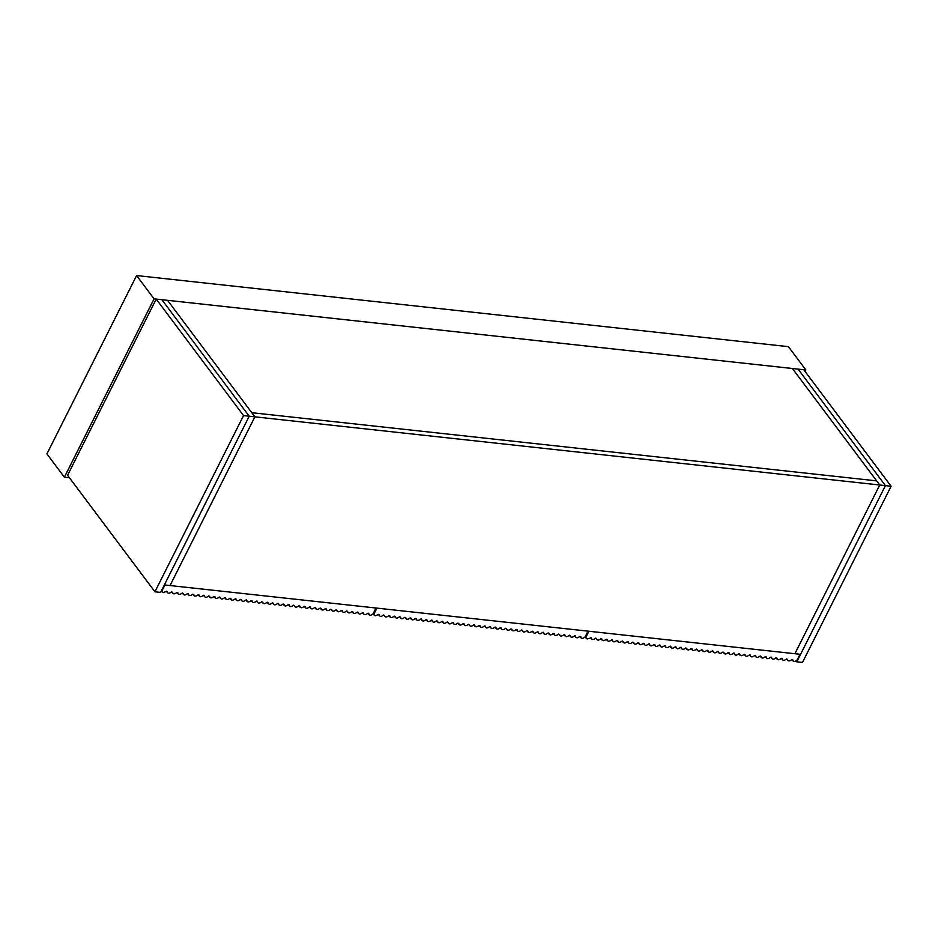 <?xml version="1.0" encoding="UTF-8"?>
<svg xmlns="http://www.w3.org/2000/svg" width="938" height="938" viewBox="0 0 938 938"><rect width="100%" height="100%" fill="white"/><g stroke="black" fill="none" stroke-linecap="round" stroke-linejoin="round"><path stroke-width="1.41" d="M136.596 275.549L154.067 298.859L64.37 477.196L46.9 453.898L136.596 275.549L788.412 346.661L805.883 369.971L154.067 298.859M805.097 371.53L805.883 369.971M64.37 477.196L69.412 477.747M585.101 636.937L587.094 638.942L591.268 637.899C591.679 639.915 593.039 640.056 595.337 638.332L596.568 638.473C596.99 640.49 598.338 640.642 600.637 638.919L601.879 639.048C602.29 641.076 603.65 641.217 605.936 639.493L606.874 639.224M586.215 638.415L585.488 636.21M791.965 659.496L793.079 660.985L792.821 659.883C793.396 662.017 794.849 662.052 797.171 659.989L800.032 654.278L588.912 631.251L586.039 636.949M786.654 658.922L787.768 660.399L787.521 659.308C787.932 661.325 789.292 661.478 791.59 659.742L792.528 659.484M781.354 658.335L782.468 659.824L782.222 658.722C782.632 660.751 783.992 660.891 786.29 659.168L787.521 659.308M776.054 657.761L777.156 659.238L776.91 658.148C777.332 660.164 778.681 660.317 780.979 658.593L781.917 658.324M770.743 657.175L771.857 658.664L771.611 657.573C772.021 659.59 773.381 659.731 775.679 658.007L776.91 658.148M765.443 656.6L766.557 658.089L766.311 656.987C766.721 659.004 768.07 659.156 770.368 657.432L771.306 657.163M760.132 656.025L761.246 657.503L760.999 656.412C761.41 658.429 762.77 658.582 765.068 656.858L766.311 656.987M754.832 655.439L755.946 656.928L755.7 655.838C756.11 657.855 757.47 657.995 759.768 656.272L760.695 656.002M749.532 654.865L750.646 656.354L750.388 655.252C750.81 657.268 752.159 657.421 754.457 655.697L755.7 655.838M744.221 654.29L745.335 655.768L745.089 654.677C745.499 656.694 746.859 656.846 749.157 655.123L750.095 654.853M738.921 653.704L740.035 655.193L739.789 654.091C740.199 656.119 741.559 656.26 743.846 654.536L745.089 654.677M733.61 653.129L734.724 654.618L734.477 653.516C734.9 655.533 736.248 655.685 738.546 653.962L739.484 653.692M728.31 652.555L729.424 654.032L729.178 652.942C729.588 654.959 730.948 655.111 733.246 653.387L734.173 653.118M723.01 651.969L724.124 653.458L723.866 652.356C724.288 654.384 725.637 654.525 727.935 652.801L728.873 652.531M717.699 651.394L718.813 652.883L718.567 651.781C718.977 653.798 720.337 653.95 722.635 652.227L723.866 652.356M712.399 650.82L713.513 652.297L713.267 651.207C713.677 653.223 715.037 653.376 717.336 651.652L718.262 651.382M707.1 650.233L708.202 651.722L707.956 650.62C708.378 652.649 709.726 652.789 712.024 651.066L713.267 651.207M701.788 649.659L702.902 651.148L702.656 650.046C703.066 652.062 704.426 652.215 706.724 650.491L707.956 650.62M696.488 649.084L697.602 650.562L697.344 649.471C697.766 651.488 699.115 651.64 701.413 649.917L702.656 650.046M691.177 648.498L692.291 649.987L692.045 648.885C692.455 650.913 693.815 651.054 696.113 649.331L697.344 649.471M685.877 647.924L686.991 649.401L686.745 648.31C687.155 650.327 688.515 650.48 690.814 648.756L692.045 648.885M680.578 647.337L681.692 648.826L681.434 647.736C681.856 649.753 683.204 649.893 685.502 648.17L686.745 648.31M675.266 646.763L676.38 648.252L676.134 647.15C676.544 649.178 677.904 649.319 680.202 647.595L681.14 647.326M669.966 646.188L671.08 647.666L670.834 646.575C671.245 648.592 672.605 648.744 674.891 647.021L676.134 647.15M664.655 645.602L665.769 647.091L665.523 646.001C665.945 648.017 667.293 648.158 669.591 646.434L670.529 646.165M659.355 645.027L660.469 646.517L660.223 645.414C660.633 647.431 661.994 647.583 664.292 645.86L665.523 646.001M654.056 644.453L655.17 645.93L654.912 644.84C655.334 646.857 656.682 647.009 658.98 645.285L659.918 645.016M648.744 643.867L649.858 645.356L649.612 644.254C650.022 646.282 651.382 646.423 653.68 644.699L654.912 644.84M643.445 643.292L644.558 644.781L644.312 643.679C644.723 645.696 646.083 645.848 648.381 644.125L649.307 643.855M638.145 642.718L639.247 644.195L639.001 643.105C639.423 645.121 640.771 645.274 643.069 643.55L644.312 643.679M632.833 642.131L633.947 643.62L633.701 642.518C634.111 644.547 635.472 644.687 637.77 642.964L638.696 642.694M627.534 641.557L628.648 643.046L628.39 641.944C628.812 643.96 630.16 644.113 632.458 642.389L633.701 642.518M622.222 640.982L623.336 642.46L623.09 641.369C623.5 643.386 624.86 643.538 627.159 641.815L628.097 641.545M616.923 640.396L618.036 641.885L617.79 640.783C618.201 642.811 619.561 642.952 621.859 641.229L623.09 641.369M611.623 639.822L612.737 641.311L612.479 640.208C612.901 642.225 614.249 642.378 616.547 640.654L617.485 640.384M606.311 639.247L607.425 640.724L607.179 639.634C607.59 641.651 608.95 641.803 611.248 640.079L612.174 639.81M601.012 638.661L602.126 640.15L601.879 639.048M595.7 638.086L596.814 639.564L596.568 638.473M590.401 637.5L591.515 638.989L591.268 637.899M373.09 613.804L375.083 615.809L378.952 614.367M374.203 615.281L373.476 613.077M579.954 636.363L581.068 637.852L580.821 636.75C581.384 638.895 582.838 638.93 585.16 636.855L588.032 631.145L376.9 608.117L374.039 613.827M574.642 635.788L575.756 637.277L575.51 636.175C575.932 638.192 577.28 638.344 579.578 636.621L580.821 636.75M569.343 635.214L570.456 636.691L570.21 635.601C570.621 637.617 571.981 637.77 574.279 636.046L575.205 635.776M564.043 634.627L565.157 636.116L564.899 635.014C565.321 637.043 566.669 637.183 568.967 635.46L570.21 635.601M558.731 634.053L559.845 635.53L559.599 634.44C560.009 636.456 561.37 636.609 563.668 634.885L564.606 634.616M553.432 633.467L554.546 634.956L554.299 633.865C554.71 635.882 556.07 636.034 558.368 634.299L559.599 634.44M548.132 632.892L549.234 634.381L548.988 633.279C549.41 635.307 550.758 635.448 553.057 633.725L553.995 633.455M542.821 632.318L543.934 633.795L543.688 632.704C544.099 634.721 545.459 634.874 547.757 633.15L548.988 633.279M537.521 631.731L538.635 633.22L538.377 632.13C538.799 634.147 540.147 634.287 542.445 632.564L543.383 632.294M532.209 631.157L533.323 632.646L533.077 631.544C533.488 633.56 534.848 633.713 537.146 631.989L538.377 632.13M526.91 630.582L528.024 632.06L527.777 630.969C528.188 632.986 529.548 633.138 531.846 631.415L533.077 631.544M521.61 629.996L522.724 631.485L522.466 630.395C522.888 632.411 524.236 632.552 526.535 630.828L527.777 630.969M516.299 629.421L517.413 630.911L517.166 629.808C517.577 631.825 518.937 631.978 521.235 630.254L522.466 630.395M510.999 628.847L512.113 630.324L511.867 629.234C512.277 631.251 513.637 631.403 515.923 629.679L517.166 629.808M505.688 628.261L506.801 629.75L506.555 628.648C506.977 630.676 508.326 630.817 510.624 629.093L511.867 629.234M500.388 627.686L501.502 629.175L501.255 628.073C501.666 630.09 503.026 630.242 505.324 628.519L506.555 628.648M495.088 627.112L496.202 628.589L495.944 627.499C496.366 629.515 497.715 629.668 500.013 627.944L500.951 627.674M489.777 626.525L490.891 628.014L490.644 626.912C491.055 628.941 492.415 629.081 494.713 627.358L495.651 627.088M484.477 625.951L485.591 627.44L485.345 626.338C485.755 628.354 487.115 628.507 489.413 626.783L490.644 626.912M479.177 625.376L480.279 626.854L480.033 625.763C480.455 627.78 481.804 627.932 484.102 626.209L485.04 625.939M473.866 624.79L474.98 626.279L474.734 625.177C475.144 627.205 476.504 627.346 478.802 625.623L480.033 625.763M468.566 624.216L469.68 625.705L469.422 624.602C469.844 626.619 471.193 626.772 473.491 625.048L474.429 624.778M463.255 623.629L464.369 625.118L464.122 624.028C464.533 626.045 465.893 626.197 468.191 624.462L469.422 624.602M457.955 623.055L459.069 624.544L458.823 623.442C459.233 625.47 460.593 625.611 462.891 623.887L463.818 623.618M452.655 622.48L453.769 623.958L453.511 622.867C453.933 624.884 455.282 625.036 457.58 623.313L458.823 623.442M447.344 621.894L448.458 623.383L448.212 622.293C448.622 624.309 449.982 624.45 452.28 622.726L453.206 622.457M442.044 621.319L443.158 622.809L442.912 621.706C443.322 623.723 444.682 623.876 446.969 622.152L448.212 622.293M436.733 620.745L437.847 622.222L437.6 621.132C438.023 623.149 439.371 623.301 441.669 621.577L442.607 621.308M431.433 620.159L432.547 621.648L432.301 620.557C432.711 622.574 434.071 622.715 436.369 620.991L437.6 621.132M426.133 619.584L427.247 621.073L426.989 619.971C427.411 621.988 428.76 622.14 431.058 620.417L431.996 620.147M420.822 619.01L421.936 620.487L421.69 619.397C422.1 621.413 423.46 621.566 425.758 619.842L426.989 619.971M415.522 618.423L416.636 619.912L416.39 618.81C416.8 620.839 418.16 620.979 420.459 619.256L421.385 618.986M410.223 617.849L411.325 619.338L411.079 618.236C411.501 620.253 412.849 620.405 415.147 618.681L416.39 618.81M404.911 617.274L406.025 618.752L405.779 617.661C406.189 619.678 407.549 619.83 409.847 618.107L411.079 618.236M399.611 616.688L400.725 618.177L400.467 617.075C400.889 619.103 402.238 619.244 404.536 617.521L405.779 617.661M394.3 616.114L395.414 617.603L395.168 616.5C395.578 618.517 396.938 618.67 399.236 616.946L400.467 617.075M389 615.539L390.114 617.016L389.868 615.926C390.278 617.943 391.638 618.095 393.937 616.372L395.168 616.5M383.701 614.953L384.815 616.442L384.557 615.34C384.979 617.368 386.327 617.509 388.625 615.785L389.868 615.926M378.389 614.378L379.503 615.867L379.257 614.765C379.667 616.782 381.027 616.934 383.325 615.211L384.557 615.34M67.571 475.296L156.2 299.093L243.54 415.593L154.922 591.796L67.571 475.296M154.922 591.796L160.597 592.417L249.215 416.214L161.875 299.703L156.2 299.093M243.54 415.593L249.215 416.214L161.875 299.703L792.399 368.493L798.074 369.115L885.425 485.626L798.074 369.115L803.76 369.736L891.1 486.247L802.482 662.451L796.796 661.829L796.151 660.962M164.361 584.925L249.215 416.214L254.89 416.835L167.55 300.324L251.783 412.697L876.643 480.866L792.399 368.493L879.75 485.005L254.89 416.835L251.783 412.697L876.643 480.866L879.75 485.005L794.896 653.716L170.036 585.547L254.89 416.835L170.036 585.547L164.361 584.925M891.1 486.247L885.425 485.626L800.571 654.337L794.896 653.716L879.75 485.005L885.425 485.626L796.796 661.829M161.313 590.987L163.083 592.687L166.941 591.233M162.192 592.159L161.688 590.248M367.942 613.241L369.056 614.718L368.81 613.628C369.384 615.762 370.827 615.797 373.148 613.722L376.021 608.023L164.889 584.984L162.028 590.694M362.643 612.655L363.756 614.144L363.498 613.042C363.921 615.07 365.269 615.211 367.567 613.487L368.505 613.218M357.331 612.08L358.445 613.569L358.199 612.467C358.609 614.484 359.969 614.636 362.267 612.913L363.498 613.042M352.031 611.506L353.145 612.983L352.899 611.893C353.309 613.909 354.67 614.062 356.968 612.338L357.894 612.068M346.72 610.919L347.834 612.408L347.588 611.306C348.01 613.335 349.358 613.475 351.656 611.752L352.899 611.893M341.42 610.345L342.534 611.834L342.288 610.732C342.698 612.749 344.058 612.901 346.356 611.177L347.588 611.306M336.121 609.77L337.234 611.248L336.976 610.157C337.399 612.174 338.747 612.326 341.045 610.603L342.288 610.732M330.809 609.184L331.923 610.673L331.677 609.571C332.087 611.599 333.447 611.74 335.745 610.017L336.976 610.157M325.509 608.61L326.623 610.087L326.377 608.996C326.787 611.013 328.148 611.166 330.446 609.442L331.677 609.571M320.21 608.023L321.312 609.512L321.066 608.422C321.488 610.439 322.836 610.579 325.134 608.856L326.377 608.996M314.898 607.449L316.012 608.938L315.766 607.836C316.176 609.864 317.536 610.005 319.835 608.281L321.066 608.422M309.599 606.874L310.713 608.352L310.455 607.261C310.877 609.278 312.225 609.43 314.523 607.707L315.766 607.836M304.287 606.288L305.401 607.777L305.155 606.687C305.565 608.703 306.925 608.844 309.223 607.12L310.161 606.851M298.988 605.714L300.101 607.203L299.855 606.1C300.266 608.117 301.626 608.27 303.924 606.546L305.155 606.687M293.688 605.139L294.802 606.616L294.544 605.526C294.966 607.543 296.314 607.695 298.612 605.971L299.55 605.702M288.376 604.553L289.49 606.042L289.244 604.94C289.654 606.968 291.014 607.109 293.313 605.385L294.544 605.526M283.077 603.978L284.191 605.467L283.944 604.365C284.355 606.382 285.715 606.534 288.001 604.811L288.939 604.541M277.765 603.404L278.879 604.881L278.633 603.791C279.055 605.807 280.403 605.96 282.701 604.236L283.944 604.365M272.466 602.817L273.579 604.307L273.333 603.204C273.744 605.233 275.104 605.373 277.402 603.65L278.328 603.38M267.166 602.243L268.28 603.732L268.022 602.63C268.444 604.647 269.792 604.799 272.09 603.075L273.333 603.204M261.854 601.668L262.968 603.146L262.722 602.055C263.132 604.072 264.493 604.224 266.791 602.501L267.729 602.231M256.555 601.082L257.669 602.571L257.422 601.469C257.833 603.497 259.193 603.638 261.491 601.915L262.722 602.055M251.255 600.508L252.357 601.997L252.111 600.895C252.533 602.911 253.881 603.064 256.18 601.34L257.118 601.07M245.944 599.933L247.057 601.41L246.811 600.32C247.222 602.337 248.582 602.489 250.88 600.766L252.111 600.895M240.644 599.347L241.758 600.836L241.5 599.734C241.922 601.762 243.27 601.903 245.568 600.179L246.506 599.91M235.332 598.772L236.446 600.25L236.2 599.159C236.611 601.176 237.971 601.328 240.269 599.605L241.5 599.734M230.033 598.186L231.147 599.675L230.9 598.585C231.311 600.601 232.671 600.754 234.969 599.019L236.2 599.159M224.733 597.612L225.847 599.101L225.589 597.998C226.011 600.027 227.359 600.168 229.658 598.444L230.9 598.585M219.422 597.037L220.536 598.514L220.289 597.424C220.7 599.441 222.06 599.593 224.358 597.869L225.589 597.998M214.122 596.451L215.236 597.94L214.99 596.849C215.4 598.866 216.76 599.007 219.046 597.283L220.289 597.424M208.811 595.876L209.924 597.365L209.678 596.263C210.1 598.28 211.449 598.432 213.747 596.709L214.99 596.849M203.511 595.302L204.625 596.779L204.378 595.689C204.789 597.705 206.149 597.858 208.447 596.134L209.678 596.263M198.211 594.715L199.325 596.205L199.067 595.114C199.489 597.131 200.838 597.272 203.136 595.548L204.378 595.689M192.9 594.141L194.014 595.63L193.767 594.528C194.178 596.545 195.538 596.697 197.836 594.973L198.774 594.704M187.6 593.566L188.714 595.044L188.468 593.953C188.878 595.97 190.238 596.122 192.536 594.399L193.767 594.528M182.289 592.98L183.402 594.469L183.156 593.367C183.578 595.396 184.927 595.536 187.225 593.813L188.163 593.543M176.989 592.406L178.103 593.895L177.857 592.793C178.267 594.809 179.627 594.962 181.925 593.238L183.156 593.367M171.689 591.831L172.803 593.308L172.545 592.218C172.967 594.235 174.316 594.387 176.614 592.664L177.552 592.394M166.378 591.245L167.492 592.734L167.245 591.632C167.656 593.66 169.016 593.801 171.314 592.077L172.545 592.218"/></g></svg>
